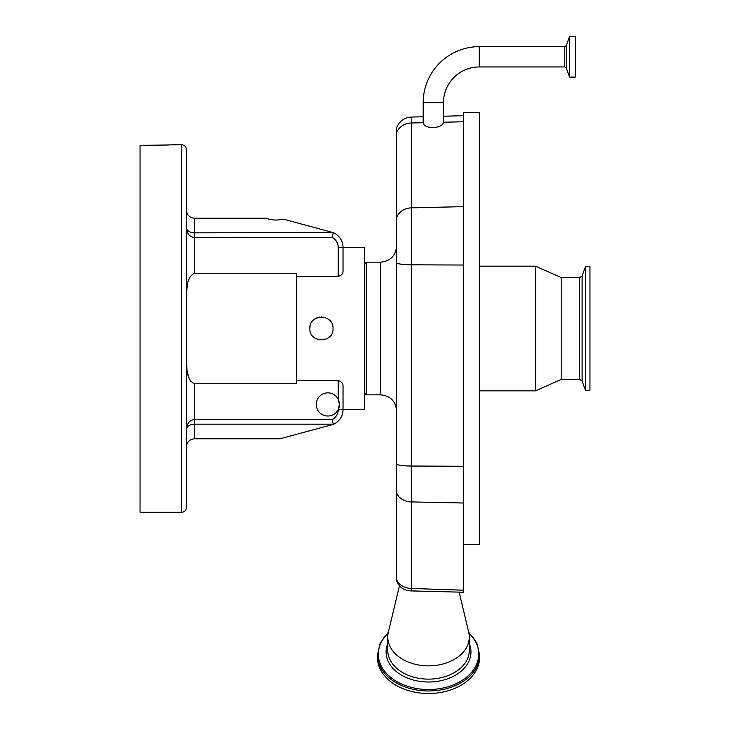 <?xml version="1.0" encoding="UTF-8"?>
<svg xmlns="http://www.w3.org/2000/svg" width="730" height="730" viewBox="0 0 730 730"><rect width="100%" height="100%" fill="white"/><g stroke="black" fill="none" stroke-linecap="round" stroke-linejoin="round"><path stroke-width="1.09" d="M479.281 46.647L479.281 66.95L564.764 66.95L564.764 46.647L479.281 46.647A56.1 56.1 0 0 0 423.181 102.747L443.475 102.747L443.475 122.229L463.696 121.764M479.281 66.95A35.806 35.806 0 0 0 443.475 102.747M396.563 128.042L396.563 132.769L396.563 128.042C399.182 121.28 404.101 117.612 411.328 117.055L411.328 122.987L423.181 122.704C423.801 125.815 427.187 127.449 433.328 127.604C439.36 127.111 442.745 125.323 443.475 122.229M575.213 36.5L575.213 77.097L575.213 36.5L569.528 36.637L569.528 76.96L566.27 67.999L566.27 45.598L569.528 36.637M575.413 74.424L575.413 39.174M423.181 122.704L423.181 102.747M463.696 544.279L479.683 544.279L479.683 112.739L463.696 112.739L463.696 592.231L411.245 590.926L411.328 588.489L463.696 590.205M479.683 266.176L535.619 266.176L535.619 390.842L479.683 390.842M535.619 266.176L561.197 277.601L561.197 379.418L579.711 379.418L582.111 381.096L585.487 390.368L589.959 390.368L589.959 266.66L585.487 266.66L585.487 390.368M463.696 206.636L411.328 207.858L411.328 122.987A15.987 14.244 180 0 0 396.563 132.769L396.563 580.45A15.987 15.987 0 0 0 400.651 586.957A13.761 9.727 0 0 0 411.245 590.926M469.29 637.044L469.29 650.311A40.752 28.817 0 0 1 428.528 679.128A40.752 28.817 0 0 1 387.776 650.311L387.776 637.044A40.752 28.817 0 0 0 428.528 665.87A40.752 28.817 0 0 0 469.29 637.044A40.752 28.817 0 0 0 468.724 632.244L459.124 592.121M388.323 632.344L380.266 642.92L377.465 654.856L377.465 657.392A51.063 36.108 0 0 0 428.528 693.5A51.063 36.108 0 0 0 479.601 657.392L479.601 654.856L476.799 642.92L468.742 632.344M399.474 585.688L388.342 632.244A40.752 28.817 0 0 0 387.776 637.044M396.563 217.65A15.987 14.244 180 0 1 411.328 207.858L411.328 264.826A15.987 2.5 180 0 1 396.563 263.101L396.563 246.202C395.614 255.911 390.295 261.23 380.585 262.179L366.195 262.179L366.195 394.839L380.585 394.839L380.585 262.179M338.747 408.335A11.589 11.589 0 0 0 339.423 404.429L338.227 399.301A11.589 11.589 0 0 0 316.254 404.429A11.589 11.589 0 0 0 338.227 409.566L339.423 404.429A11.589 11.589 0 0 0 338.227 399.301L338.227 380.704C341.494 381.516 343.091 383.259 343.027 385.924L343.027 409.621L364.599 409.585L364.599 247.397L343.027 247.397A15.987 15.987 0 0 0 332.862 232.514L283.934 219.301L276.697 220.049C271.98 219.986 268.64 219.374 266.669 218.224L194.381 218.224L194.381 232.843L332.862 232.514A15.987 15.987 0 0 1 343.027 247.397L343.027 271.095L343.027 247.397A15.987 15.987 0 0 0 332.862 232.514M333.035 328.509C333.756 343.456 309.146 343.465 309.858 328.509C309.137 313.581 333.738 313.535 333.035 328.509M338.227 380.704L296.672 380.704L296.672 276.323L338.227 276.323L338.227 247.397A11.187 11.187 0 0 0 332.214 237.478L333.245 232.843M296.672 380.704L296.672 383.752L194.381 383.752L194.381 424.176C189.572 424.495 186.907 426.22 186.387 429.359C186.907 423.409 189.572 420.142 194.381 419.549L332.214 419.549A11.187 11.187 0 0 0 338.227 409.621L343.027 409.621L343.027 385.924M343.027 271.095C343.091 273.759 341.494 275.502 338.227 276.323M332.844 326.438L332.141 324.056M331.155 322.185L329.632 320.306M325.124 317.523L323.7 317.149M321.985 316.939L321.446 316.92M319.95 317.021L319.174 317.149M317.13 317.76L316.081 318.243M315.88 318.344L314.867 318.974M313.371 320.196L312.531 321.109M310.058 326.383L309.858 328.509M186.387 224.448L186.387 301.472C187.163 291.845 185.101 278.185 194.381 273.266L296.672 273.266L296.672 276.323M332.214 237.478L194.381 237.478C189.572 236.876 186.907 233.609 186.387 227.66C186.907 230.799 189.572 232.532 194.381 232.843L194.381 273.266M186.387 210.24L186.387 213.032L186.387 210.24C186.898 215.058 189.563 217.722 194.381 218.224M186.716 229.12L186.533 228.636M186.387 227.678L186.524 229.475M186.716 230.452L186.953 231.282M187.291 232.186L187.665 232.989M188.194 233.883L188.668 234.522M187.281 286.114L186.871 289.427M181.597 144.704C184.507 144.987 186.104 146.584 186.387 149.504L186.387 507.523C186.104 510.434 184.507 512.031 181.597 512.314L181.597 144.704L140.041 145.407L168.803 145.024M186.387 421.155L186.387 432.571M181.597 512.314L140.041 512.314L140.041 145.407M332.214 419.549L333.245 424.176L194.381 424.176L194.381 438.794C189.563 439.305 186.898 441.969 186.387 446.787M186.387 429.359L186.524 428.419M188.732 422.424L186.971 425.681M186.962 425.718L186.524 427.579M194.381 438.794L279.937 438.794L332.862 424.513A15.987 15.987 0 0 0 343.027 409.621M186.387 355.665L186.561 363.303M186.579 363.586L186.871 367.518M187.327 371.187L188.194 375.421M189.371 378.897L190.639 381.252M194.381 383.752C185.101 378.834 187.163 365.173 186.387 355.546M339.423 404.429L339.131 407.048M338.227 409.621L338.227 409.566A11.589 11.589 0 0 0 338.738 408.362M575.213 77.097L569.729 77.097L569.729 36.5M561.197 277.601L579.711 277.601L579.711 379.418M579.711 277.601L582.111 275.922L582.111 381.096M463.696 466.26L411.328 466.041L411.328 264.826L463.696 265.036M396.563 464.326A15.987 2.5 180 0 0 411.328 466.041L411.328 501.902L463.696 503.025M396.563 492.942A15.987 13.04 180 0 0 411.328 501.902L411.328 588.489A15.987 13.04 -0 0 1 396.563 579.529M387.776 643.641A42.44 30.012 0 0 0 386.097 652.009A42.44 30.012 0 0 0 428.528 682.012A42.44 30.012 0 0 0 470.969 652.009A42.44 30.012 0 0 0 469.29 643.641M388.214 632.837A50.224 35.514 0 0 0 378.304 654.007A50.224 35.514 0 0 0 428.528 689.521A50.224 35.514 0 0 0 478.761 654.007A50.224 35.514 0 0 0 468.852 632.837M377.465 654.856A51.063 36.108 0 0 0 428.528 690.972A51.063 36.108 0 0 0 479.601 654.856M338.227 247.397L343.027 247.397M564.764 46.647L566.27 45.598M566.27 67.999L564.764 66.95M411.328 117.055L423.181 116.745M443.475 116.216L463.696 115.687M582.111 275.922L585.487 266.66M561.197 379.418L535.619 390.842M380.585 394.839C390.295 395.788 395.614 401.117 396.563 410.826M364.599 393.242L366.195 394.839M364.599 263.776L366.195 262.179"/></g></svg>
